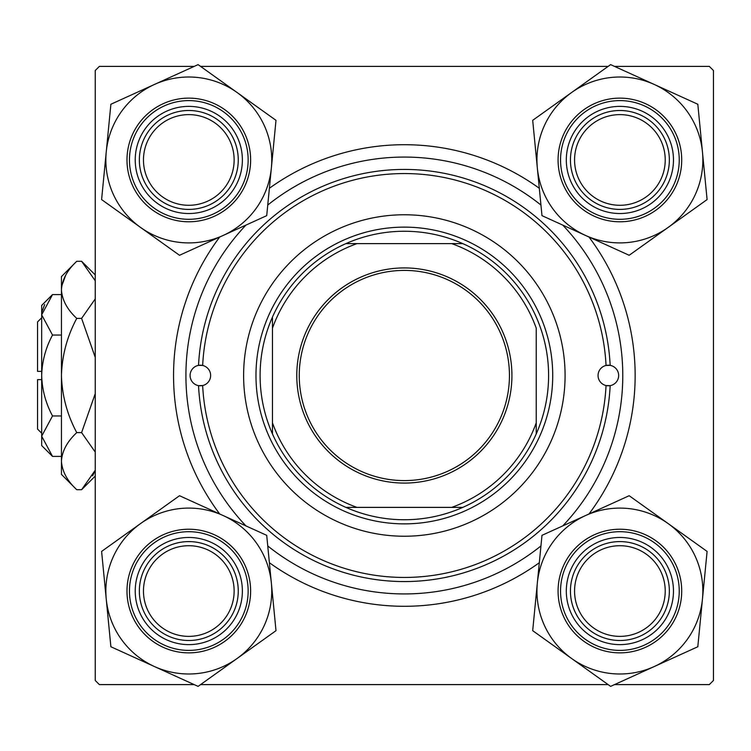 <?xml version="1.0" encoding="UTF-8"?>
<svg xmlns="http://www.w3.org/2000/svg" width="751" height="751" viewBox="0 0 751 751"><rect width="100%" height="100%" fill="white"/><g stroke="black" fill="none" stroke-linecap="round" stroke-linejoin="round"><path stroke-width="1.13" d="M219.714 513.984A230.792 230.792 0 0 1 219.714 237.016M269.384 188.285A230.792 230.792 0 0 1 539.312 188.285M588.981 237.016A230.792 230.792 0 0 1 588.981 513.984M614.515 684.602L709.329 684.602L713.45 680.481L713.45 70.519L709.329 66.398L614.515 66.398M608.132 66.398L200.573 66.398M194.19 66.398L99.367 66.398L95.246 70.519L95.246 680.481L99.367 684.602L194.19 684.602M608.132 684.602L200.573 684.602M539.312 562.715A230.792 230.792 0 0 1 269.384 562.715M574.562 591.046A45.332 45.332 0 0 0 619.894 636.379A45.332 45.332 0 0 0 665.226 591.046A45.332 45.332 0 0 0 619.894 545.714A45.332 45.332 0 0 0 574.562 591.046M669.348 591.046A49.453 49.453 0 0 1 619.894 640.5A49.453 49.453 0 0 1 570.441 591.046A49.453 49.453 0 0 1 619.894 541.593A49.453 49.453 0 0 1 669.348 591.046M143.469 591.046A45.332 45.332 0 0 0 188.801 636.379A45.332 45.332 0 0 0 234.134 591.046A45.332 45.332 0 0 0 188.801 545.714A45.332 45.332 0 0 0 143.469 591.046M238.255 591.046A49.453 49.453 0 0 1 188.801 640.5A49.453 49.453 0 0 1 139.348 591.046A49.453 49.453 0 0 1 188.801 541.593A49.453 49.453 0 0 1 238.255 591.046M665.226 159.954A45.332 45.332 0 0 0 619.894 114.621A45.332 45.332 0 0 0 574.562 159.954A45.332 45.332 0 0 0 619.894 205.286A45.332 45.332 0 0 0 665.226 159.954M570.441 159.954A49.453 49.453 0 0 1 619.894 110.5A49.453 49.453 0 0 1 669.348 159.954A49.453 49.453 0 0 1 619.894 209.407A49.453 49.453 0 0 1 570.441 159.954M234.134 159.954A45.332 45.332 0 0 0 188.801 114.621A45.332 45.332 0 0 0 143.469 159.954A45.332 45.332 0 0 0 188.801 205.286A45.332 45.332 0 0 0 234.134 159.954M139.348 159.954A49.453 49.453 0 0 1 188.801 110.5A49.453 49.453 0 0 1 238.255 159.954A49.453 49.453 0 0 1 188.801 209.407A49.453 49.453 0 0 1 139.348 159.954M571.652 658.524A82.948 82.948 0 0 1 537.341 583.001L532.694 630.671L610.61 686.376L697.81 646.752L707.095 551.422L629.178 495.716L541.978 535.341L537.341 583.001A82.948 82.948 0 0 1 668.137 523.569A82.948 82.948 0 0 1 654.205 666.559A82.948 82.948 0 0 1 571.652 658.524M571.117 613.21A53.574 53.574 0 0 1 597.73 542.269A53.574 53.574 0 0 1 668.672 568.882A53.574 53.574 0 0 1 642.058 639.824A53.574 53.574 0 0 1 571.117 613.21M664.926 570.591A49.453 49.453 0 0 0 599.439 546.024A49.453 49.453 0 0 0 574.872 611.502A49.453 49.453 0 0 0 640.35 636.069A49.453 49.453 0 0 0 664.926 570.591M676.182 565.475A61.817 61.817 0 0 1 645.466 647.324A61.817 61.817 0 0 1 563.616 616.618A61.817 61.817 0 0 1 594.323 534.759A61.817 61.817 0 0 1 676.182 565.475A61.817 61.817 0 0 0 594.323 534.759A61.817 61.817 0 0 0 563.616 616.618M106.248 599.091A82.948 82.948 0 0 1 140.559 523.569L101.601 551.422L110.885 646.752L198.086 686.376L276.002 630.671L266.718 535.341L179.517 495.716L140.559 523.569A82.948 82.948 0 0 1 271.364 583.001A82.948 82.948 0 0 1 154.49 666.559A82.948 82.948 0 0 1 106.248 599.091M140.024 568.882A53.574 53.574 0 0 1 210.965 542.269A53.574 53.574 0 0 1 237.579 613.21A53.574 53.574 0 0 1 166.638 639.824A53.574 53.574 0 0 1 140.024 568.882M233.833 611.502A49.453 49.453 0 0 0 209.266 546.024A49.453 49.453 0 0 0 143.779 570.591A49.453 49.453 0 0 0 168.346 636.069A49.453 49.453 0 0 0 233.833 611.502M245.089 616.618A61.817 61.817 0 0 1 163.23 647.324A61.817 61.817 0 0 1 132.523 565.475A61.817 61.817 0 0 1 214.373 534.759A61.817 61.817 0 0 1 245.089 616.618A61.817 61.817 0 0 0 214.373 534.759A61.817 61.817 0 0 0 132.523 565.475M702.457 151.909A82.948 82.948 0 0 1 668.137 227.431L707.095 199.578L697.81 104.248L610.61 64.624L532.694 120.329L541.978 215.659L629.178 255.284L668.137 227.431A82.948 82.948 0 0 1 537.341 167.999A82.948 82.948 0 0 1 654.205 84.441A82.948 82.948 0 0 1 702.457 151.909M668.672 182.118A53.574 53.574 0 0 1 597.73 208.731A53.574 53.574 0 0 1 571.117 137.79A53.574 53.574 0 0 1 642.058 111.176A53.574 53.574 0 0 1 668.672 182.118M574.872 139.498A49.453 49.453 0 0 0 599.439 204.976A49.453 49.453 0 0 0 664.926 180.409A49.453 49.453 0 0 0 640.35 114.931A49.453 49.453 0 0 0 574.872 139.498M563.616 134.382A61.817 61.817 0 0 1 645.466 103.676A61.817 61.817 0 0 1 676.182 185.525A61.817 61.817 0 0 1 594.323 216.241A61.817 61.817 0 0 1 563.616 134.382A61.817 61.817 0 0 0 594.323 216.241A61.817 61.817 0 0 0 676.182 185.525M237.044 92.476A82.948 82.948 0 0 1 271.364 167.999L276.002 120.329L198.086 64.624L110.885 104.248L101.601 199.578L179.517 255.284L266.718 215.659L271.364 167.999A82.948 82.948 0 0 1 140.559 227.431A82.948 82.948 0 0 1 154.49 84.441A82.948 82.948 0 0 1 237.044 92.476M237.579 137.79A53.574 53.574 0 0 1 210.965 208.731A53.574 53.574 0 0 1 140.024 182.118A53.574 53.574 0 0 1 166.638 111.176A53.574 53.574 0 0 1 237.579 137.79M143.779 180.409A49.453 49.453 0 0 0 209.266 204.976A49.453 49.453 0 0 0 233.833 139.498A49.453 49.453 0 0 0 168.346 114.931A49.453 49.453 0 0 0 143.779 180.409M132.523 185.525A61.817 61.817 0 0 1 163.23 103.676A61.817 61.817 0 0 1 245.089 134.382A61.817 61.817 0 0 1 214.373 216.241A61.817 61.817 0 0 1 132.523 185.525A61.817 61.817 0 0 0 214.373 216.241A61.817 61.817 0 0 0 245.089 134.382M606.048 365.455A10.307 10.307 0 0 0 606.048 385.545L610.169 385.639A206.065 206.065 0 0 1 404.348 581.565A206.065 206.065 0 0 1 198.536 385.639L202.657 385.545A201.944 201.944 0 0 0 404.348 577.444A201.944 201.944 0 0 0 606.048 385.545A10.307 10.307 0 0 0 618.655 375.5A10.307 10.307 0 0 0 610.169 365.361L606.048 365.455A10.307 10.307 0 0 1 610.169 365.361A206.065 206.065 0 0 0 404.348 169.435A206.065 206.065 0 0 0 198.536 365.361A10.307 10.307 0 0 0 198.536 385.639A10.307 10.307 0 0 0 210.646 375.5A10.307 10.307 0 0 0 202.657 365.455L198.536 365.361A10.307 10.307 0 0 1 202.657 365.455A201.944 201.944 0 0 1 404.348 173.556A201.944 201.944 0 0 1 606.048 365.455M565.081 375.5A160.733 160.733 0 0 0 404.348 214.767A160.733 160.733 0 0 0 243.615 375.5A160.733 160.733 0 0 0 404.348 536.233A160.733 160.733 0 0 0 565.081 375.5M245.943 225.103A218.428 218.428 0 0 0 245.943 525.897M267.75 545.949A218.428 218.428 0 0 0 540.945 545.949M562.752 525.897A218.428 218.428 0 0 0 562.752 225.103M540.945 205.051A218.428 218.428 0 0 0 267.75 205.051M404.348 267.929A107.571 107.571 0 0 1 511.919 375.5A107.571 107.571 0 0 1 404.348 483.071A107.571 107.571 0 0 1 296.786 375.5A107.571 107.571 0 0 1 404.348 267.929M404.348 480.593A105.093 105.093 0 0 0 509.441 375.5A105.093 105.093 0 0 0 404.348 270.407A105.093 105.093 0 0 0 299.255 375.5A105.093 105.093 0 0 0 404.348 480.593M404.348 231.252A144.248 144.248 0 0 0 345.92 243.615L356.997 243.615L345.92 243.615A144.248 144.248 0 0 0 272.463 433.928L272.463 422.851L272.463 433.928A144.248 144.248 0 0 0 462.776 507.385L451.698 507.385L462.776 507.385A144.248 144.248 0 0 0 536.233 433.928L536.233 328.149A140.127 140.127 0 0 0 451.698 243.615L356.997 243.615A140.127 140.127 0 0 0 272.463 328.149L272.463 422.851A140.127 140.127 0 0 0 356.997 507.385L451.698 507.385A140.127 140.127 0 0 0 536.233 422.851L536.233 433.928A144.248 144.248 0 0 0 462.776 243.615L451.698 243.615L462.776 243.615A144.248 144.248 0 0 0 404.348 231.252M404.348 523.869A148.369 148.369 0 0 1 255.978 375.5A148.369 148.369 0 0 1 404.348 227.131A148.369 148.369 0 0 1 552.717 375.5A148.369 148.369 0 0 1 404.348 523.869M345.92 507.385L356.997 507.385L345.92 507.385M272.463 317.072L272.463 328.149L272.463 317.072M41.671 371.379L37.55 371.379L37.55 321.926L41.671 317.804M52.514 456.401L41.671 436.181L41.671 445.559L52.514 456.401L61.451 456.401M61.451 415.951L52.514 415.951L41.671 436.181L41.896 438.969M52.514 415.951C45.717 403.259 42.103 389.769 41.671 375.5C42.112 361.193 45.717 347.713 52.514 335.049L61.451 335.049M52.514 335.049L41.671 314.819L52.514 294.599L61.451 294.599M44.666 304.474L41.896 312.031M92.636 475.834L95.246 470.229L81.596 489.718L76.752 489.718L61.451 474.416L61.451 276.584L76.752 261.282L81.596 261.282L95.246 280.771M76.752 489.718C67.196 480.828 62.089 471.309 61.451 461.161L61.77 465.104M61.451 461.161C62.042 451.135 67.139 441.616 76.752 432.604L81.596 432.604L95.246 452.093M76.752 432.604C67.158 414.683 62.061 395.646 61.451 375.5C62.07 355.307 67.168 336.27 76.752 318.396L81.596 318.396L95.246 357.382M95.246 393.637L81.596 432.604M76.752 318.396C67.196 309.506 62.089 299.987 61.451 289.839C62.042 279.813 67.139 270.294 76.752 261.282M95.246 298.898L81.596 318.396M65.712 275.166L61.77 285.896M41.671 436.181L41.671 305.441L52.514 294.599M41.671 433.196L37.55 429.074L37.55 379.621L41.671 379.621M565.86 615.595A59.348 59.348 0 0 0 644.442 645.081A59.348 59.348 0 0 0 673.929 566.498A59.348 59.348 0 0 0 595.346 537.012A59.348 59.348 0 0 0 565.86 615.595M134.776 566.498A59.348 59.348 0 0 0 164.253 645.081A59.348 59.348 0 0 0 242.836 615.595A59.348 59.348 0 0 0 213.35 537.012A59.348 59.348 0 0 0 134.776 566.498M673.929 184.502A59.348 59.348 0 0 0 644.442 105.919A59.348 59.348 0 0 0 565.86 135.405A59.348 59.348 0 0 0 595.346 213.988A59.348 59.348 0 0 0 673.929 184.502M242.836 135.405A59.348 59.348 0 0 0 164.253 105.919A59.348 59.348 0 0 0 134.776 184.502A59.348 59.348 0 0 0 213.35 213.988A59.348 59.348 0 0 0 242.836 135.405M95.246 274.941L81.596 261.282M95.246 476.059L81.596 489.718"/></g></svg>
